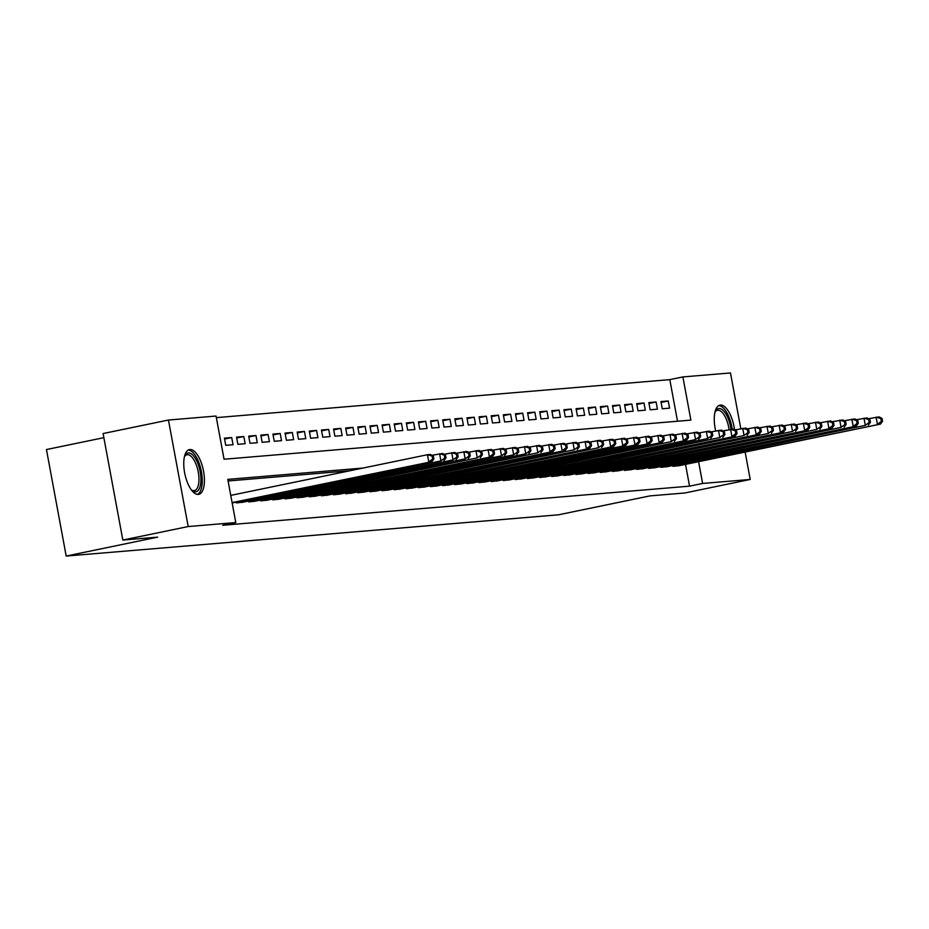 <?xml version="1.0" encoding="UTF-8"?>
<svg xmlns="http://www.w3.org/2000/svg" width="929" height="929" viewBox="0 0 929 929"><rect width="100%" height="100%" fill="white"/><g stroke="black" fill="none" stroke-linecap="round" stroke-linejoin="round"><path stroke-width="1.39" d="M715.678 430.928A22.865 9.429 -101.7 0 1 719.952 405.137A22.865 9.429 -101.7 0 1 720.416 405.067A22.865 9.429 -101.7 0 1 734.491 429.546M198.249 494.425A22.865 9.429 -101.7 0 1 184.732 473.325A22.865 9.429 -101.7 0 1 189.458 449.578A22.865 9.429 -101.7 0 1 189.922 449.52A22.865 9.429 -101.7 0 1 203.439 470.62A22.865 9.429 -101.7 0 1 198.713 494.356A22.865 9.429 -101.7 0 1 198.249 494.425M103.862 437.675L46.45 449.543L66.191 556.053L558.492 514.805L649.998 495.889L684.859 492.974L750.214 479.457L702.626 483.452L698.585 461.678M66.191 556.053L157.698 537.136L122.837 540.063L103.096 433.541L168.451 420.036L216.051 416.041L224.052 459.228L690.886 420.117L682.885 376.93L730.473 372.947L740.808 428.71M677.52 421.232L669.809 379.636L216.341 417.632M669.809 379.636L682.885 376.93M672.793 465.522L672.956 466.346L680.179 465.487M660.67 466.532L660.821 467.368L668.056 466.497M648.547 467.554L648.697 468.379L655.932 467.519M636.423 468.564L636.574 469.4L643.809 468.53M624.3 469.586L624.451 470.411L631.674 469.551M612.176 470.597L612.327 471.433L619.55 470.562M600.041 471.618L600.204 472.443L607.427 471.584M587.918 472.629L588.069 473.453L595.303 472.594M575.794 473.651L575.945 474.475L583.18 473.616M563.671 474.661L563.822 475.485L571.045 474.626M551.547 475.683L551.698 476.507L558.921 475.648M539.412 476.693L539.575 477.518L546.798 476.658M527.289 477.715L527.44 478.54L534.674 477.68M515.165 478.725L515.316 479.55L522.551 478.69M503.042 479.747L503.193 480.572L510.427 479.712M490.918 480.757L491.069 481.582L498.292 480.723M478.783 481.779L478.946 482.604L486.169 481.745M466.66 482.79L466.811 483.614L474.045 482.755M454.536 483.812L454.687 484.636L461.922 483.777M442.413 484.822L442.564 485.646L449.799 484.787M430.29 485.844L430.441 486.668L437.664 485.809M418.166 486.854L418.317 487.679L425.54 486.819M406.031 487.876L406.194 488.7L413.417 487.841M393.908 488.886L394.059 489.711L401.293 488.851M381.784 489.908L381.935 490.733L389.17 489.873M369.661 490.918L369.812 491.743L377.046 490.884M357.537 491.94L357.688 492.765L364.911 491.905M345.402 492.951L345.565 493.775L352.788 492.916M333.279 493.973L333.43 494.797L340.664 493.938M321.155 494.983L321.306 495.807L328.541 494.948M309.032 496.005L309.183 496.829L316.417 495.97M296.908 497.015L297.059 497.839L304.282 496.98M284.785 498.037L284.936 498.861L292.159 497.99M272.65 499.047L272.812 499.872L280.035 499.012M260.526 500.069L260.677 500.894L267.912 500.023M248.403 501.079L248.554 501.904L255.789 501.045M236.28 502.09L236.43 502.926L243.665 502.055M224.586 439.011L231.704 437.536L224.423 438.151L225.759 445.339L233.04 444.736L231.704 437.536M236.709 437.989L243.828 436.525L236.547 437.129L237.882 444.329L245.163 443.714L243.828 436.525M248.833 436.978L255.951 435.504L248.682 436.119L250.006 443.307L257.287 442.703L255.951 435.504M260.956 435.956L268.075 434.493L260.805 435.097L262.141 442.297L269.41 441.681L268.075 434.493M273.091 434.946L280.198 433.471L272.929 434.087L274.264 441.275L281.533 440.671L280.198 433.471M285.215 433.924L292.333 432.461L285.052 433.065L286.387 440.265L293.657 439.649L292.333 432.461M297.338 432.914L304.457 431.439L297.175 432.055L298.511 439.243L305.792 438.639L304.457 431.439M309.462 431.892L316.58 430.429L309.299 431.033L310.634 438.233L317.915 437.617L316.58 430.429M321.585 430.882L328.703 429.407L321.434 430.022L322.769 437.211L330.039 436.607L328.703 429.407M333.72 429.86L340.827 428.397L333.557 429.001L334.893 436.2L342.162 435.596L340.827 428.397M345.843 428.85L352.962 427.375L345.681 427.99L347.016 435.19L354.286 434.575L352.962 427.375M357.967 427.828L365.085 426.365L357.804 426.968L359.14 434.168L366.421 433.564L365.085 426.365M370.09 426.817L377.209 425.343L369.928 425.958L371.263 433.158L378.544 432.542L377.209 425.343M382.214 425.796L389.332 424.332L382.063 424.936L383.387 432.136L390.668 431.532L389.332 424.332M394.349 424.785L401.456 423.31L394.186 423.926L395.522 431.126L402.791 430.51L401.456 423.31M406.472 423.763L413.579 422.3L406.31 422.904L407.645 430.104L414.915 429.5L413.579 422.3M418.596 422.753L425.714 421.278L418.433 421.894L419.769 429.093L427.05 428.478L425.714 421.278M430.719 421.743L437.838 420.268L430.557 420.872L431.892 428.072L439.173 427.468L437.838 420.268M442.843 420.721L449.961 419.246L442.68 419.862L444.016 427.061L451.297 426.446L449.961 419.246M454.966 419.711L462.085 418.236L454.815 418.84L456.151 426.039L463.42 425.436L462.085 418.236M467.101 418.689L474.208 417.214L466.939 417.829L468.274 425.029L475.543 424.414L474.208 417.214M479.225 417.678L486.343 416.204L479.062 416.807L480.398 424.007L487.667 423.403L486.343 416.204M491.348 416.656L498.467 415.182L491.186 415.797L492.521 422.997L499.802 422.381L498.467 415.182M503.472 415.646L510.59 414.171L503.309 414.775L504.644 421.975L511.925 421.371L510.59 414.171M515.595 414.624L522.713 413.15L515.444 413.765L516.768 420.965L524.049 420.349L522.713 413.15M527.73 413.614L534.837 412.139L527.567 412.743L528.903 419.943L536.172 419.339L534.837 412.139M539.854 412.592L546.96 411.117L539.691 411.733L541.026 418.933L548.296 418.317L546.96 411.117M551.977 411.582L559.095 410.107L551.814 410.711L553.15 417.911L560.431 417.307L559.095 410.107M564.1 410.56L571.219 409.085L563.938 409.701L565.273 416.9L572.554 416.285L571.219 409.085M576.224 409.55L583.342 408.075L576.073 408.69L577.397 415.878L584.678 415.275L583.342 408.075M588.347 408.528L595.466 407.065L588.196 407.668L589.532 414.868L596.801 414.253L595.466 407.065M600.482 407.517L607.589 406.043L600.32 406.658L601.655 413.846L608.925 413.242L607.589 406.043M612.606 406.496L619.724 405.032L612.443 405.636L613.779 412.836L621.048 412.221L619.724 405.032M624.729 405.485L631.848 404.01L624.567 404.626L625.902 411.814L633.183 411.21L631.848 404.01M636.853 404.463L643.971 403L636.69 403.604L638.026 410.804L645.307 410.188L643.971 403M648.976 403.453L656.095 401.978L648.825 402.594L650.149 409.782L657.43 409.178L656.095 401.978M662.284 408.772L669.554 408.156L668.218 400.968L660.949 401.572L662.284 408.772M363.03 468.053L227.791 479.376L235.792 522.562L222.716 525.268L689.55 486.157L685.521 464.384M349.954 470.748L228.081 480.967M122.837 540.063L188.192 526.546L168.451 420.036M745.139 452.063L750.214 479.457M689.55 486.157L702.626 483.452M235.792 522.562L188.192 526.546M661.111 402.431L668.218 400.968M232.087 502.589L431.811 461.678L232.157 502.949M230.752 495.389L427.445 454.734L430.475 454.478L433.367 456.011L432.159 456.116L432.693 458.996L433.901 458.891L433.367 456.011M432.693 458.996L428.78 461.934L427.445 454.734L432.159 456.116M431.811 461.678L433.901 458.891M184.476 456.58A19.788 8.164 -101.7 0 1 184.801 455.884A19.788 8.164 -101.7 0 1 188.39 452.969A19.788 8.164 -101.7 0 1 200.176 471.723A19.788 8.164 -101.7 0 1 195.601 491.836A19.788 8.164 -101.7 0 1 191.943 490.419A19.788 8.164 -101.7 0 1 191.362 489.908M191.328 489.862A18.313 7.56 78.3 0 0 194.022 490.663A18.313 7.56 78.3 0 0 194.393 490.617A18.313 7.56 78.3 0 0 198.179 471.595A18.313 7.56 78.3 0 0 187.356 454.676A18.313 7.56 78.3 0 0 186.984 454.734A18.313 7.56 78.3 0 0 184.465 456.638M197.366 494.402A22.714 9.371 78.3 0 0 201.175 470.504A22.714 9.371 78.3 0 0 188.204 450.077M714.97 412.139A19.788 8.164 -101.7 0 1 715.295 411.431A19.788 8.164 -101.7 0 1 727.779 417.644A19.788 8.164 -101.7 0 1 731.007 429.303M729.091 429.639A18.313 7.56 78.3 0 0 726.083 418.677A18.313 7.56 78.3 0 0 717.478 410.293A18.313 7.56 78.3 0 0 714.958 412.197M732.226 429.198A22.714 9.371 78.3 0 0 728.557 416.122A22.714 9.371 78.3 0 0 718.698 405.636M238.556 502.74L440.903 460.912L241.586 502.484M431.997 455.28L442.61 453.468L445.49 455.001L444.283 455.094L444.817 457.974L446.025 457.881L445.49 455.001M444.817 457.974L440.903 460.912L439.58 453.724L444.283 455.094M443.934 460.656L446.025 457.881M250.679 501.73L453.038 459.901L253.71 501.474M444.12 454.269L454.734 452.446L457.625 453.979L456.406 454.084L456.94 456.963L458.16 456.859L457.625 453.979M456.94 456.963L453.038 459.901L451.703 452.702L456.406 454.084M456.069 459.646L458.16 456.859M262.802 500.708L465.162 458.88L265.833 500.452M456.244 453.247L466.857 451.436L469.749 452.969L468.53 453.062L469.064 455.942L470.283 455.849L469.749 452.969M469.064 455.942L465.162 458.88L463.826 451.691L468.53 453.062M468.193 458.624L470.283 455.849M274.926 499.697L477.285 457.869L277.957 499.442M468.379 452.237L478.981 450.414L481.872 451.947L480.665 452.051L481.199 454.931L482.406 454.827L481.872 451.947M481.199 454.931L477.285 457.869L475.95 450.67L480.665 452.051M480.316 457.614L482.406 454.827M287.049 498.676L492.44 456.592L290.092 498.42M480.502 451.215L491.104 449.404L493.996 450.937L492.788 451.029L493.322 453.909L494.53 453.816L493.996 450.937M493.322 453.909L489.409 456.847L488.073 449.659L492.788 451.029M492.44 456.592L494.53 453.816M299.184 497.665L501.532 455.837L302.215 497.41M492.625 450.205L503.239 448.382L506.119 449.915L504.911 450.019L505.446 452.899L506.653 452.795L506.119 449.915M505.446 452.899L501.532 455.837L500.197 448.637L504.911 450.019M504.563 455.582L506.653 452.795M311.308 496.643L513.667 454.815L314.339 496.388M504.749 449.183L515.363 447.372L518.254 448.904L517.035 448.997L517.569 451.877L518.777 451.784L518.254 448.904M517.569 451.877L513.667 454.815L512.332 447.627L517.035 448.997M516.698 454.56L518.777 451.784M323.431 495.633L525.791 453.805L326.462 495.378M516.872 448.173L527.486 446.35L530.378 447.883L529.158 447.987L529.693 450.867L530.912 450.762L530.378 447.883M529.693 450.867L525.791 453.805L524.455 446.605L529.158 447.987M528.822 453.549L530.912 450.762M335.555 494.611L537.914 452.783L338.586 494.356M528.996 447.163L539.61 445.339L542.501 446.872L541.282 446.965L541.816 449.845L543.035 449.752L542.501 446.872M541.816 449.845L537.914 452.783L536.579 445.595L541.282 446.965M540.945 452.539L543.035 449.752M347.678 493.601L553.069 451.517L350.709 493.345M541.131 446.141L551.733 444.317L554.625 445.85L553.417 445.955L553.951 448.835L555.159 448.73L554.625 445.85M553.951 448.835L550.038 451.773L548.702 444.573L553.417 445.955M553.069 451.517L555.159 448.73M359.813 492.579L565.192 450.507L362.844 492.335M553.254 445.13L563.857 443.307L566.748 444.84L565.54 444.945L566.075 447.813L567.282 447.72L566.748 444.84M566.075 447.813L562.161 450.751L560.826 443.563L565.54 444.945M565.192 450.507L567.282 447.72M371.937 491.569L574.285 449.741L374.968 491.313M565.378 444.108L575.992 442.285L578.872 443.818L577.664 443.923L578.198 446.803L579.406 446.698L578.872 443.818M578.198 446.803L574.285 449.741L572.961 442.541L577.664 443.923M577.327 449.485L579.406 446.698M384.06 490.547L589.45 448.475L387.091 490.303M577.501 443.098L588.115 441.275L591.007 442.808L589.787 442.912L590.321 445.781L591.541 445.688L591.007 442.808M590.321 445.781L586.42 448.719L585.084 441.53L589.787 442.912M589.45 448.475L591.541 445.688M396.184 489.537L598.543 447.708L399.215 489.281M589.625 442.076L600.239 440.253L603.13 441.786L601.911 441.89L602.445 444.77L603.664 444.666L603.13 441.786M602.445 444.77L598.543 447.708L597.208 440.509L601.911 441.89M601.574 447.453L603.664 444.666M408.307 488.515L613.697 446.443L411.338 488.271M601.76 441.066L612.362 439.243L615.253 440.776L614.046 440.88L614.58 443.748L615.788 443.656L615.253 440.776M614.58 443.748L610.667 446.686L609.331 439.498L614.046 440.88M613.697 446.443L615.788 443.656M420.431 487.504L625.821 445.421L423.473 487.249M613.883 440.044L624.485 438.221L627.377 439.754L626.169 439.858L626.703 442.738L627.911 442.634L627.377 439.754M626.703 442.738L622.79 445.676L621.455 438.476L626.169 439.858M625.821 445.421L627.911 442.634M432.566 486.482L637.944 444.41L435.596 486.239M626.007 439.034L636.62 437.211L639.5 438.743L638.293 438.848L638.827 441.728L640.035 441.623L639.5 438.743M638.827 441.728L634.913 444.666L633.59 437.466L638.293 438.848M637.944 444.41L640.035 441.623M444.689 485.472L650.079 443.388L447.72 485.217M638.13 438.012L648.744 436.189L651.635 437.722L650.416 437.826L650.95 440.706L652.17 440.601L651.635 437.722M650.95 440.706L647.048 443.644L645.713 436.444L650.416 437.826M650.079 443.388L652.17 440.601M456.813 484.462L662.203 442.378L459.843 484.206M650.254 437.002L660.867 435.178L663.759 436.711L662.54 436.816L663.074 439.696L664.293 439.591L663.759 436.711M663.074 439.696L659.172 442.634L657.837 435.434L662.54 436.816M662.203 442.378L664.293 439.591M468.936 483.44L671.295 441.612L471.967 483.185M662.389 435.98L672.991 434.157L675.882 435.689L674.675 435.794L675.197 438.674L676.417 438.569L675.882 435.689M675.197 438.674L671.295 441.612L669.96 434.412L674.675 435.794M674.326 441.356L676.417 438.569M481.059 482.43L686.45 440.346L484.09 482.174M674.512 434.969L685.114 433.146L688.006 434.679L686.798 434.784L687.332 437.664L688.54 437.559L688.006 434.679M687.332 437.664L683.419 440.601L682.083 433.402L686.798 434.784M686.45 440.346L688.54 437.559M493.194 481.408L695.542 439.58L496.225 481.152M686.636 433.948L697.238 432.124L700.129 433.657L698.922 433.762L699.456 436.642L700.663 436.537L700.129 433.657M699.456 436.642L695.542 439.58L694.207 432.38L698.922 433.762M698.573 439.324L700.663 436.537M505.318 480.398L707.666 438.569L508.349 480.142M698.759 432.937L709.373 431.114L712.253 432.647L711.045 432.751L711.579 435.631L712.787 435.527L712.253 432.647M711.579 435.631L707.666 438.569L706.342 431.37L711.045 432.751M710.708 438.314L712.787 435.527M517.441 479.376L719.801 437.547L520.472 479.12M710.882 431.915L721.496 430.092L724.388 431.625L723.168 431.73L723.703 434.609L724.922 434.505L724.388 431.625M723.703 434.609L719.801 437.547L718.465 430.348L723.168 431.73M722.832 437.292L724.922 434.505M529.565 478.365L734.955 436.282L532.596 478.11M723.006 430.905L733.62 429.082L736.511 430.615L735.292 430.719L735.826 433.599L737.045 433.495L736.511 430.615M735.826 433.599L731.924 436.537L730.589 429.337L735.292 430.719M734.955 436.282L737.045 433.495M541.688 477.343L744.048 435.515L544.719 477.088M735.141 429.883L745.743 428.06L748.635 429.593L747.427 429.697L747.961 432.577L749.169 432.473L748.635 429.593M747.961 432.577L744.048 435.515L742.712 428.315L747.427 429.697M747.079 435.26L749.169 432.473M553.823 476.333L759.202 434.249L556.854 476.078M747.264 428.873L757.867 427.05L760.758 428.583L759.55 428.687L760.085 431.567L761.292 431.462L760.758 428.583M760.085 431.567L756.171 434.505L754.836 427.305L759.55 428.687M759.202 434.249L761.292 431.462M565.947 475.311L768.295 433.483L568.978 475.056M759.388 427.851L770.002 426.039L772.882 427.572L771.674 427.665L772.208 430.545L773.416 430.441L772.882 427.572M772.208 430.545L768.295 433.483L766.971 426.283L771.674 427.665M771.325 433.228L773.416 430.441M578.07 474.301L783.461 432.217L581.101 474.045M771.511 426.841L782.125 425.017L785.017 426.55L783.797 426.655L784.331 429.535L785.551 429.43L785.017 426.55M784.331 429.535L780.43 432.473L779.094 425.273L783.797 426.655M783.461 432.217L785.551 429.43M590.194 473.279L792.553 431.451L593.225 473.024M783.635 425.819L794.249 424.007L797.14 425.54L795.921 425.633L796.455 428.513L797.674 428.408L797.14 425.54M796.455 428.513L792.553 431.451L791.218 424.251L795.921 425.633M795.584 431.195L797.674 428.408M602.317 472.269L807.707 430.185L605.348 472.013M795.77 424.808L806.372 422.985L809.264 424.518L808.056 424.623L808.578 427.503L809.798 427.398L809.264 424.518M808.578 427.503L804.677 430.441L803.341 423.241L808.056 424.623M807.707 430.185L809.798 427.398M614.441 471.247L816.8 429.419L617.471 470.991M807.893 423.787L818.495 421.975L821.387 423.508L820.179 423.601L820.713 426.481L821.921 426.376L821.387 423.508M820.713 426.481L816.8 429.419L815.465 422.219L820.179 423.601M819.831 429.163L821.921 426.376M626.576 470.237L831.954 428.153L629.607 469.981M820.017 422.776L830.619 420.953L833.51 422.486L832.303 422.59L832.837 425.47L834.045 425.366L833.51 422.486M832.837 425.47L828.923 428.408L827.588 421.209L832.303 422.59M831.954 428.153L834.045 425.366M638.699 469.215L841.047 427.386L641.73 468.959M832.14 421.754L842.754 419.943L845.645 421.476L844.426 421.569L844.96 424.448L846.168 424.356L845.645 421.476M844.96 424.448L841.047 427.386L839.723 420.187L844.426 421.569M844.089 427.131L846.168 424.356M650.823 468.204L856.213 426.121L653.853 467.949M844.264 420.744L854.877 418.921L857.769 420.454L856.55 420.558L857.084 423.438L858.303 423.334L857.769 420.454M857.084 423.438L853.182 426.376L851.847 419.176L856.55 420.558M856.213 426.121L858.303 423.334M662.946 467.182L865.305 425.354L665.977 466.927M856.387 419.722L867.001 417.911L869.892 419.443L868.673 419.536L869.207 422.416L870.427 422.323L869.892 419.443M869.207 422.416L865.305 425.354L863.97 418.155L868.673 419.536M868.336 425.099L870.427 422.323M675.069 466.172L880.46 424.088L678.1 465.917M868.522 418.712L879.124 416.889L882.016 418.422L880.808 418.526L881.342 421.406L882.55 421.301L882.016 418.422M881.342 421.406L877.429 424.344L876.093 417.144L880.808 418.526M880.46 424.088L882.55 421.301"/></g></svg>
